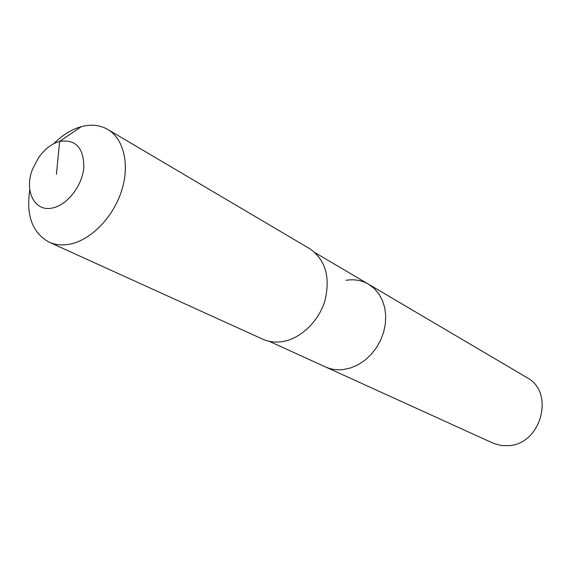 <?xml version="1.0" encoding="UTF-8"?>
<svg xmlns="http://www.w3.org/2000/svg" width="571" height="571" viewBox="0 0 571 571"><rect width="100%" height="100%" fill="white"/><g stroke="black" fill="none" stroke-linecap="round" stroke-linejoin="round"><path stroke-width="0.86" d="M345.997 280.304C354.184 278.991 361.693 280.29 368.531 284.215L526.855 377.538C555.248 391.992 541.251 444.573 508.354 445.666L501.445 445.523L493.801 443.496L325.484 366.925C331.087 369.444 337.133 370.308 343.628 369.523C337.133 370.308 331.087 369.444 325.484 366.925L269.148 341.287M368.531 284.215L374.119 288.405L378.787 293.829L382.356 300.303L384.697 307.619L385.71 315.542L385.361 323.8L383.655 332.101L380.636 340.159L376.417 347.696L371.143 354.441L365.005 360.165L358.21 364.683L351.001 367.831L343.628 369.523L351.001 367.831L358.21 364.683L365.005 360.165L371.143 354.441L376.417 347.696L380.636 340.159L383.655 332.101L385.361 323.8L385.71 315.542L384.697 307.619L382.356 300.303L378.787 293.829L374.119 288.405L368.531 284.215L315.199 252.789M53.817 143.664C62.389 135.041 71.575 129.36 81.367 126.634C91.167 124.071 99.961 125.013 107.755 129.453L309.725 248.713C325.434 259.684 330.523 276.921 325.006 300.41C318.754 321.637 300.325 339.088 281.831 341.679C274.936 342.629 268.548 341.779 262.667 339.138L49.106 242.154C32.354 232.868 25.916 215.424 29.799 189.829M107.755 129.453C123.871 138.832 130.031 164.769 121.516 191.049C113.079 217.33 91.146 239.813 70.297 244.074C62.524 245.644 55.466 245.009 49.106 242.154M56.393 174.333L59.669 141.38C75.779 139.096 83.83 147.818 83.816 167.56C82.274 185.575 67.628 204.668 53.06 207.844C34.71 212.69 23.746 190.935 32.583 169.095L38.435 157.846C44.502 149.202 51.583 143.714 59.669 141.38L81.367 126.634"/></g></svg>
